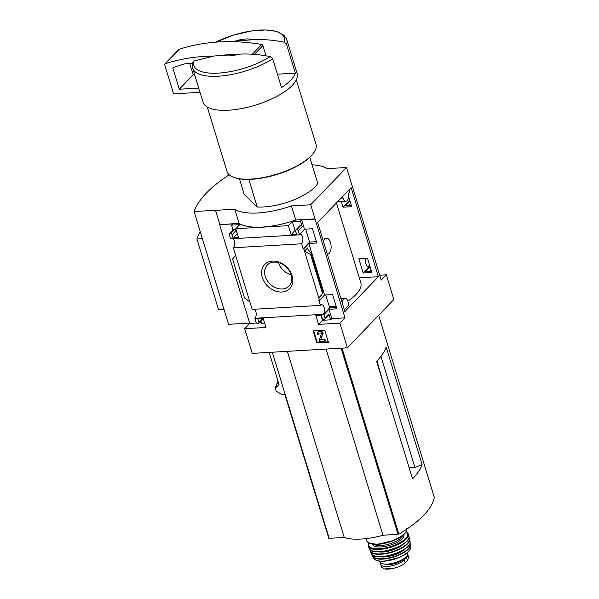 <?xml version="1.0" encoding="UTF-8"?>
<svg xmlns="http://www.w3.org/2000/svg" width="599" height="599" viewBox="0 0 599 599"><rect width="100%" height="100%" fill="white"/><g stroke="black" fill="none" stroke-linecap="round" stroke-linejoin="round"><path stroke-width="0.9" d="M347.809 301.14A48.908 18 -17 0 0 360.793 282.638L336.428 202.941M341.34 201.474L343.085 207.194L351.725 206.692L348.618 196.524M371.844 272.508L367.487 258.244L358.846 258.746L363.211 273.017L371.844 272.508M349.21 189.636L349.973 192.129L348.423 193.732A5.818 2.98 -93.3 0 1 345.982 201.204A5.818 2.98 -93.3 0 1 343.1 198.037L342.628 196.487M359.325 277.839L378.373 276.723L344.874 311.592L317.635 222.499L351.134 187.629L378.373 276.723M342.388 303.461A5.818 2.98 -93.3 0 1 345.039 298.309A5.818 2.98 -93.3 0 1 347.922 301.477L348.962 304.884L344.305 309.728M316.429 241.667L309.586 242.063L305.64 229.132M336.556 307.482L329.712 307.879L325.759 294.948M379.729 275.196L386.318 274.806L381.234 280.1L346.507 167.51L327.234 168.633A51.843 19.078 -17 0 0 312.079 164.815M315.007 218.882L344.964 317.852L339.88 323.138L347.427 347.824L252.224 353.395L244.677 328.709L249.761 323.423L219.578 224.692L239.076 223.322A51.843 19.078 163 0 0 295.741 220.013L315.007 218.882L310.694 204.776L346.507 167.51M347.427 347.824L393.857 299.493L386.318 274.806M348.558 197.183L349.554 200.463L343.085 207.194M309.586 242.063L303.124 248.795L303.753 248.757L319.514 300.309L324.598 295.022L332.602 294.551L336.96 308.822L328.963 309.286L323.879 314.58L325.01 318.271A1.325 1.026 43.9 0 1 324.231 319.507L323.782 319.537A1.325 1.026 43.9 0 1 322.284 318.428L321.281 315.134L315.838 315.456L318.571 324.388L339.88 323.138M298.864 234.86L230.585 238.859L229.365 234.853A1.325 1.026 43.9 0 1 230.136 233.61L230.593 233.588A1.325 1.026 43.9 0 1 232.083 234.696L233.093 237.983L238.529 237.668L235.796 228.736L288.389 225.658L291.121 234.591L296.557 234.276L295.554 230.982A1.325 1.026 43.9 0 1 296.325 229.739L296.782 229.717A1.325 1.026 43.9 0 1 298.272 230.825L299.395 234.494L298.864 234.86A5.024 2.576 86.7 0 1 299.238 234.501M235.579 255.189L249.88 301.963L244.489 297.928L232.599 259.038L235.579 255.189L233.318 247.776L301.589 243.786A5.024 2.576 86.7 0 0 302.802 238.08A5.024 2.576 86.7 0 0 300.047 234.187A5.024 2.576 86.7 0 0 299.567 234.306M301.589 243.786L303.124 248.795M349.898 200.732L345.106 205.719L351.313 205.352M299.395 234.494L304.479 229.2L312.476 228.736L316.841 242.999L308.837 243.471L303.753 248.757M319.514 300.309L318.878 300.346L320.42 305.385A5.024 2.576 86.7 0 1 321.603 304.711A5.024 2.576 86.7 0 1 324.366 308.605A5.024 2.576 86.7 0 1 323.146 314.303L323.879 314.58M366.026 258.326A5.024 2.576 86.7 0 0 365.869 263.77A5.024 2.576 86.7 0 0 368.4 266.645A5.024 2.576 86.7 0 0 369.583 265.971L363.211 273.017M329.712 307.879L323.243 314.617M370.025 266.548L365.233 271.534L371.44 271.175M292.095 275.69A17.393 13.5 -136.1 0 0 265.634 263.605A17.393 13.5 -136.1 0 0 273.825 290.388A17.393 13.5 -136.1 0 0 292.095 275.69M320.42 305.385L252.149 309.376L249.88 301.963M350.632 203.128L348.326 205.532M328.963 309.286L331.816 318.623L330.655 319.821L322.502 320.3L320.929 315.156M324.823 319.252L328.754 315.164A1.325 1.026 43.9 0 0 328.933 314.183L330.655 319.821M308.837 243.471L324.598 295.022M307.609 247.911L304.487 251.153L310.574 254.478L311.36 253.257L308.066 249.603L307.609 247.911L308.148 249.693M321.91 294.686L318.788 297.935L321.865 294.551M344.964 317.852L331.816 318.623M314.774 219.122L301.626 219.893L304.479 229.2M313.18 330.903L324.74 330.221L328.402 342.209L316.841 342.89L313.18 330.903M244.677 328.709L265.986 327.466L263.253 318.533L257.81 318.848L258.82 322.142A1.325 1.026 43.9 0 1 258.042 323.385L257.592 323.408A1.325 1.026 43.9 0 1 256.102 322.299L254.874 318.294L323.146 314.303M254.59 309.234A5.024 2.576 -93.3 0 1 256.207 313.831A5.024 2.576 -93.3 0 1 254.874 318.294M367.142 266.113L369.583 265.971M233.033 238.716A5.024 2.576 -93.3 0 1 234.651 243.314A5.024 2.576 -93.3 0 1 233.318 247.776M301.626 219.893L300.473 221.091L302.203 226.736L298.272 230.825M248.832 179.4L257.271 206.999A39.654 14.593 163 0 0 317.762 183.399L309.795 157.342M238.979 54.15A18.502 6.814 163 0 1 222.633 55.108L238.979 54.15C249.124 53.618 259.554 54.434 270.269 56.591L272.68 58.739L281.493 87.559A49.17 18.097 -17 0 0 295.352 73.13L277.404 74.179M236.493 40.68A18.502 6.814 163 0 1 252.838 39.729L227.508 41.66A211.492 164.126 43.9 0 1 261.696 44.476A1.325 1.026 43.9 0 1 262.916 45.569L266.038 55.782M215.655 42.17L233.962 34.952L251.977 30.878L265.859 29.95L276.745 31.433L284.128 35.348L286.726 39.489A49.17 18.097 163 0 1 286.547 44.319L284.128 42.162C273.541 40.013 263.111 39.205 252.838 39.729M219.803 224.453L215.498 210.346L234.763 209.223A51.843 19.078 -17 0 0 291.428 205.906L310.694 204.776M229.192 174.758A128.695 47.366 -17 0 0 194.076 211.484L215.498 210.346M233.108 230.166L231.566 225.127L232.719 223.921L219.578 224.692M231.566 225.127L239.727 224.647L235.796 228.736M295.509 230.48L295.045 230.503L292.312 221.57L288.389 225.658M292.312 221.57L300.473 221.091M264.825 323.677L261.748 323.857L260.827 320.839M262.789 318.556A1.325 1.026 43.9 0 1 262.564 319.035L258.641 323.123M229.544 233.872L233.475 229.784A1.325 1.026 43.9 0 1 234.067 229.522L230.136 233.61M237.369 233.88L236.013 230.608A1.325 1.026 43.9 0 0 234.516 229.499L234.067 229.522M295.734 230.001L299.657 225.913A1.325 1.026 43.9 0 1 300.256 225.651L296.325 229.739M302.203 226.736A1.325 1.026 43.9 0 0 300.705 225.628L300.256 225.651M249.656 323.086L228.571 324.321L194.076 211.484M422.115 464.682A102.833 37.849 -17 0 1 412.554 478.863L376.621 361.324A102.833 37.849 -17 0 0 386.183 347.15L422.115 464.682L414.927 467.49L409.184 467.826M380.942 356.323L414.927 467.49M269.198 352.399L279.067 384.663L275.435 388.017L276.087 391.192L282.092 394.561L284.825 394.367L328.806 538.284L344.26 537.528A46.789 17.221 -17 0 0 383.001 535.266L398.874 534.128A102.833 37.849 -17 0 0 434.268 497.297L434.238 497.2M328.806 538.284L284.817 394.404M278.048 381.338A110.56 40.687 163 0 0 275.435 388.017L275.3 388.609M239.076 223.322L234.763 209.223M295.741 220.013L291.428 205.906M239.465 178.846L244.235 194.458L257.271 206.999M287.333 351.336L344.26 537.528M326.073 349.075L383.001 535.266M192.871 62.146L193.904 61.053L213.648 56.089L222.633 55.108M286.726 39.489L297.119 73.475A49.17 18.097 163 0 1 277.038 96.274A49.17 18.097 163 0 1 228.608 110.209A49.17 18.097 163 0 1 203.076 102.227L192.683 68.241A49.17 18.097 163 0 0 218.223 76.223A49.17 18.097 163 0 0 272.68 58.739M286.547 44.319L295.352 73.13M296.303 79.847L316.01 144.292A46.527 17.124 163 0 1 314.355 151.884A46.527 17.124 163 0 1 251.183 179.056A46.527 17.124 163 0 1 232.637 176.87A46.527 17.124 163 0 1 227.021 171.501L207.314 107.049M314.355 151.884L314.011 152.423A45.996 16.929 163 0 1 251.558 179.288A45.996 16.929 163 0 1 233.221 177.124L232.637 176.87M200.276 231.753A114.469 42.125 -17 0 0 196.936 239.008L218.5 309.533L223.951 309.211M196.936 239.008L202.395 238.694M278.43 262.542A15.125 11.74 -136.1 0 0 291.144 274.761M291.144 274.776A15.125 11.74 -136.1 0 0 280.437 263.216A15.125 11.74 -136.1 0 0 267.266 265.05A15.125 11.74 -136.1 0 0 270.037 284.001A15.125 11.74 -136.1 0 0 289.085 286.015A15.125 11.74 -136.1 0 0 291.144 274.776M328.282 341.819L317.245 342.471L316.841 342.89M318.9 331.883L320.525 331.786A1.849 1.438 43.9 0 1 322.202 332.587A1.849 1.438 43.9 0 1 322.614 334.302L320.667 339.775L324.591 339.925L324.95 341.101L319.507 341.415L319.147 340.239L321.416 333.875A0.659 0.509 43.9 0 0 320.667 332.977L319.26 333.059A1.325 1.026 43.9 0 0 318.488 334.294L317.35 334.362A2.643 2.052 43.9 0 1 317.717 332.4A2.643 2.052 43.9 0 1 318.9 331.883L320.929 331.367A1.849 1.438 43.9 0 1 322.606 332.168A1.849 1.438 43.9 0 1 323.018 333.875L320.667 339.775M317.717 332.4L318.121 331.981A2.643 2.052 43.9 0 1 319.304 331.457M318.908 333.141A1.325 1.026 43.9 0 0 318.893 333.875L318.488 334.294M321.071 339.356L324.995 339.498L325.354 340.674L324.95 341.101M324.995 339.498L324.591 339.925M317.245 342.471L313.704 330.873M261.411 322.741L258.865 322.891M256.574 323.018L249.761 323.423M237.017 233.902L233.093 237.983M295.045 230.503L291.121 234.591M322.502 320.3L318.571 324.388M310.574 254.478L322.464 293.368M200.044 92.321L173.583 93.871L164.732 64.924A1.325 1.026 43.9 0 1 165.264 63.734A211.492 164.126 43.9 0 1 213.648 56.089M164.912 63.943L178.779 49.515A1.325 1.026 43.9 0 1 179.123 49.305A211.492 164.126 43.9 0 1 227.508 41.66M194.66 74.71L193.178 74.8L179.318 89.229L172.886 68.189A0.532 0.412 43.9 0 1 173.081 67.717A205.674 159.611 43.9 0 1 184.881 63.801L191.725 63.404A0.532 0.412 43.9 0 1 192.324 63.846L192.391 64.086M193.178 74.8L189.726 63.516M198.756 88.09L179.318 89.229M329.308 306.553L336.151 306.156M323.43 241.449A8.064 4.133 -93.3 0 1 326.485 238.192A8.064 4.133 -93.3 0 1 330.483 242.58A8.064 4.133 -93.3 0 1 327.428 254.29A8.064 4.133 -93.3 0 1 327.361 254.298L327.428 254.29M407.649 554.112A12.953 4.77 163 0 1 407.762 554.397L408.653 557.31L407.44 560.657L405.186 563C402.947 565.007 399.563 566.676 395.041 567.994L384.363 568.953L381.63 567.231L380.739 564.318A12.953 4.77 163 0 1 380.799 563.015M407.762 554.397A12.953 4.77 163 0 1 406.481 557.534L404.235 559.878A12.953 4.77 163 0 1 390.9 565.988A12.953 4.77 163 0 1 380.739 564.318M407.41 552.675L407.582 553.229A14.541 5.354 163 0 1 395.243 562.596A14.541 5.354 163 0 1 379.773 561.727L379.601 561.173M403.763 558.695L402.206 560.32A1.325 0.487 163 0 1 401.959 560.514A11.523 4.245 163 0 1 384.678 564.086M371.155 270.239L370.182 271.25M328.933 314.183L325.01 318.271M215.707 42.17A47.269 17.393 163 0 1 263.987 29.98A47.269 17.393 163 0 1 284.128 42.162M272.29 352.219L329.218 538.411M341.116 348.191L398.043 534.383M342.014 348.139L398.874 534.128M434.26 497.245L378.643 315.329L434.268 497.297M270.269 56.591A47.269 17.393 163 0 1 218.358 73.108A47.269 17.393 163 0 1 193.904 61.053M320.929 331.367L320.525 331.786M321.371 339.715L320.967 340.135M323.018 333.875L322.614 334.302M262.227 318.593L258.82 322.142M236.013 230.608L232.083 234.696M234.516 229.499L230.593 233.588M300.705 225.628L296.782 229.717M311.278 253.736L323.168 292.626M262.916 45.569L254.47 54.359M261.696 44.476L252.329 54.224M179.123 49.305L165.264 63.734M173.493 67.567L172.886 68.189M341.018 198.164L343.1 198.037M407.44 560.657L406.481 557.534M405.186 563L404.235 559.878M406.766 529.157A20.883 7.69 163 0 1 387.995 542.185A20.883 7.69 163 0 1 366.7 540.665L366.071 538.606M405.718 532.129A20.359 7.495 163 0 1 389.006 542.192A20.359 7.495 163 0 1 369.523 543.196M402.438 535.731A15.334 5.646 163 0 1 389.537 543.952A15.334 5.646 163 0 1 374.248 544.349M403.808 534.578A16.39 6.035 163 0 1 389.942 545.262A16.39 6.035 163 0 1 372.473 544.162M406.152 531.71A20.351 7.488 163 0 1 390.368 546.655A20.351 7.488 163 0 1 368.924 543.091M406.249 531.53L408.301 533.889A20.883 7.682 163 0 1 390.57 547.321A20.883 7.682 163 0 1 368.363 546.101L369.104 548.302A20.823 7.66 163 0 0 391.214 549.418A20.823 7.66 163 0 0 408.915 536.135L408.915 536.135C412.711 545.367 371.118 558.081 369.104 548.302M407.934 539.706A20.553 7.562 163 0 1 391.252 549.553A20.553 7.562 163 0 1 371.919 550.721M397.1 547.411A15.596 5.743 163 0 1 385.217 551.05M403.509 543.937A16.128 5.938 163 0 1 377.947 551.746M408.862 537.984A20.336 7.488 163 0 1 391.948 551.821A20.336 7.488 163 0 1 370.189 549.807M408.915 537.752L409.611 539.167A20.606 7.585 163 0 1 392.053 552.173A20.606 7.585 163 0 1 370.234 551.207L371.29 553.588A20.299 7.473 163 0 0 392.742 554.427A20.299 7.473 163 0 0 410.06 541.736C412.823 550.653 373.986 562.528 371.29 553.588M408.773 545.337A20.037 7.375 163 0 1 392.779 554.539A20.037 7.375 163 0 1 374.368 555.857M398.35 552.51A15.072 5.548 163 0 1 387.029 555.977M404.654 549.118A15.596 5.743 163 0 1 379.901 556.688M409.821 543.637A19.535 7.188 163 0 1 393.446 556.711A19.535 7.188 163 0 1 372.556 555.033M409.903 543.398L410.465 544.85A19.797 7.285 163 0 1 393.558 557.085A19.797 7.285 163 0 1 372.698 556.396L373.888 558.508A19.295 7.106 163 0 0 394.164 559.084A19.295 7.106 163 0 0 410.659 547.269C410.442 550.81 406.616 554.217 399.196 557.504L384.318 561.233C378.853 561.592 375.378 560.686 373.888 558.508M408.99 550.945A18.786 6.911 163 0 1 394.224 559.271A18.786 6.911 163 0 1 377.333 560.619M401.959 560.514L401.772 559.9M402.206 560.32L402.034 559.758M393.026 568.466A15.207 5.593 163 0 1 385.404 569.05M275.285 388.272L278.041 381.308M384.273 386.362L376.943 360.995M192.856 62.139L192.683 68.241M311.36 253.257L323.355 292.469M340.891 298.557L345.039 298.309M337.626 201.691L345.982 201.204M324.224 238.327L326.485 238.192M406.639 528.453C407.193 532.459 403.09 536.404 394.329 540.298L378.134 544.326L369.8 543.488L366.7 540.665M368.744 542.994L368.363 546.101M408.301 533.889L408.915 536.135M370.01 549.65L370.234 551.207M409.611 539.167L410.06 541.736M372.346 554.876L372.698 556.396M410.465 544.85L410.659 547.269M384.371 568.953L394.12 568.234"/></g></svg>
